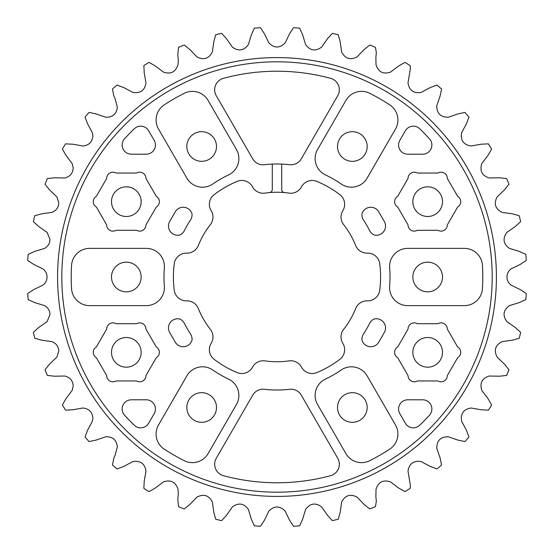 <?xml version="1.0" encoding="UTF-8"?>
<svg xmlns="http://www.w3.org/2000/svg" width="554" height="554" viewBox="0 0 554 554"><rect width="100%" height="100%" fill="white"/><g stroke="black" fill="none" stroke-linecap="round" stroke-linejoin="round"><path stroke-width="0.42" stroke-dasharray="2.77 2.08" d="M61.806 277A215.194 215.194 0 0 0 277 492.194A215.194 215.194 0 0 0 492.194 277A215.194 215.194 0 0 1 277 492.194A215.194 215.194 0 0 1 61.806 277A215.194 215.194 0 0 0 277 492.194A215.194 215.194 0 0 0 492.194 277A215.194 215.194 0 0 0 277 61.806A215.194 215.194 0 0 0 61.806 277A215.194 215.194 0 0 1 277 61.806A215.194 215.194 0 0 1 492.194 277A215.194 215.194 0 0 0 277 61.806A215.194 215.194 0 0 0 61.806 277A215.194 215.194 0 0 1 277 61.806A215.194 215.194 0 0 1 492.194 277A215.194 215.194 0 0 0 277 61.806A215.194 215.194 0 0 0 61.806 277M363.466 334.048A9.196 9.196 0 0 0 362.025 340.322A9.196 9.196 0 0 0 378.756 342.143L384.296 332.552A9.196 9.196 0 0 0 374.352 318.972A9.196 9.196 0 0 1 384.296 332.552L378.756 342.143L384.296 332.552A9.196 9.196 0 0 0 374.352 318.972A9.196 9.196 0 0 0 369.636 323.356A9.196 9.196 0 0 1 374.352 318.972A9.196 9.196 0 0 0 369.636 323.356A103.591 103.591 0 0 1 363.466 334.048A9.196 9.196 0 0 0 362.025 340.322A9.196 9.196 0 0 0 378.756 342.143A9.196 9.196 0 0 1 362.025 340.322A9.196 9.196 0 0 1 363.466 334.048A103.591 103.591 0 0 0 369.636 323.356A103.591 103.591 0 0 1 363.466 334.048M431.871 408.997A9.196 9.196 0 0 0 422.674 399.801L407.758 399.801A9.196 9.196 0 0 0 398.561 408.997A9.196 9.196 0 0 1 407.758 399.801A9.196 9.196 0 0 0 399.794 413.596A9.196 9.196 0 0 1 398.561 408.997A9.196 9.196 0 0 0 399.794 413.596L405.362 423.235A9.196 9.196 0 0 0 419.697 425.257A9.196 9.196 0 0 1 405.362 423.235L399.794 413.596L405.362 423.235A9.196 9.196 0 0 0 419.697 425.257A205.776 205.776 0 0 0 429.489 415.168A9.196 9.196 0 0 0 422.674 399.801L407.758 399.801L422.674 399.801A9.196 9.196 0 0 1 429.489 415.168A205.776 205.776 0 0 1 419.697 425.257A205.776 205.776 0 0 0 429.489 415.168A9.196 9.196 0 0 0 431.871 408.997M362.025 213.678A9.196 9.196 0 0 0 363.466 219.952A103.591 103.591 0 0 1 369.636 230.644A9.196 9.196 0 0 0 374.352 235.028A9.196 9.196 0 0 0 384.296 221.448A9.196 9.196 0 0 1 374.352 235.028A9.196 9.196 0 0 0 384.296 221.448L378.756 211.857A9.196 9.196 0 0 0 362.025 213.678A9.196 9.196 0 0 0 363.466 219.952A103.591 103.591 0 0 1 369.636 230.644A9.196 9.196 0 0 0 374.352 235.028A9.196 9.196 0 0 1 369.636 230.644A103.591 103.591 0 0 0 363.466 219.952A9.196 9.196 0 0 1 362.025 213.678A9.196 9.196 0 0 1 378.756 211.857A9.196 9.196 0 0 0 362.025 213.678M431.871 145.003A9.196 9.196 0 0 0 429.489 138.832A205.776 205.776 0 0 0 419.697 128.743A9.196 9.196 0 0 0 405.362 130.765L399.794 140.404A9.196 9.196 0 0 0 398.561 145.003A9.196 9.196 0 0 1 399.794 140.404A9.196 9.196 0 0 0 407.758 154.199A9.196 9.196 0 0 1 398.561 145.003A9.196 9.196 0 0 0 407.758 154.199L422.674 154.199A9.196 9.196 0 0 0 429.489 138.832A205.776 205.776 0 0 0 419.697 128.743A9.196 9.196 0 0 0 405.362 130.765L399.794 140.404L405.362 130.765A9.196 9.196 0 0 1 419.697 128.743A205.776 205.776 0 0 1 429.489 138.832A9.196 9.196 0 0 1 422.674 154.199L407.758 154.199L422.674 154.199A9.196 9.196 0 0 0 431.871 145.003M131.326 399.801A9.196 9.196 0 0 0 122.129 408.997A9.196 9.196 0 0 1 131.326 399.801L146.242 399.801A9.196 9.196 0 0 1 154.206 413.596A9.196 9.196 0 0 0 146.242 399.801A9.196 9.196 0 0 1 154.206 413.596L148.638 423.235A9.196 9.196 0 0 1 134.303 425.257A9.196 9.196 0 0 0 148.638 423.235A9.196 9.196 0 0 1 134.303 425.257A205.776 205.776 0 0 1 124.512 415.168A205.776 205.776 0 0 0 134.303 425.257A205.776 205.776 0 0 1 124.512 415.168A9.196 9.196 0 0 1 122.129 408.997A9.196 9.196 0 0 0 124.512 415.168A9.196 9.196 0 0 1 131.326 399.801L146.242 399.801L131.326 399.801M124.512 138.832A9.196 9.196 0 0 0 122.129 145.003A9.196 9.196 0 0 1 124.512 138.832A205.776 205.776 0 0 1 134.303 128.743A9.196 9.196 0 0 1 148.638 130.765L154.206 140.404A9.196 9.196 0 0 1 146.242 154.199A9.196 9.196 0 0 0 154.206 140.404A9.196 9.196 0 0 1 146.242 154.199L131.326 154.199A9.196 9.196 0 0 1 122.129 145.003A9.196 9.196 0 0 0 131.326 154.199A9.196 9.196 0 0 1 124.512 138.832A205.776 205.776 0 0 1 134.303 128.743A9.196 9.196 0 0 1 148.638 130.765L154.206 140.404L148.638 130.765A9.196 9.196 0 0 0 134.303 128.743A205.776 205.776 0 0 0 124.512 138.832M190.534 334.048A9.196 9.196 0 0 1 192.051 339.11A9.196 9.196 0 0 0 190.534 334.048A103.591 103.591 0 0 1 184.364 323.356A9.196 9.196 0 0 0 179.648 318.972A9.196 9.196 0 0 0 169.704 332.552L175.244 342.143L169.704 332.552A9.196 9.196 0 0 1 179.648 318.972A9.196 9.196 0 0 0 169.704 332.552L175.244 342.143A9.196 9.196 0 0 0 191.975 340.322A9.196 9.196 0 0 0 192.051 339.11A9.196 9.196 0 0 1 191.975 340.322A9.196 9.196 0 0 1 175.244 342.143A9.196 9.196 0 0 0 191.975 340.322A9.196 9.196 0 0 0 190.534 334.048A103.591 103.591 0 0 1 184.364 323.356A9.196 9.196 0 0 0 179.648 318.972A9.196 9.196 0 0 1 184.364 323.356A103.591 103.591 0 0 0 190.534 334.048M191.975 213.678A9.196 9.196 0 0 1 192.051 214.89A9.196 9.196 0 0 0 191.975 213.678A9.196 9.196 0 0 0 175.244 211.857L169.704 221.448A9.196 9.196 0 0 0 168.471 226.046A9.196 9.196 0 0 1 169.704 221.448A9.196 9.196 0 0 0 179.648 235.028A9.196 9.196 0 0 1 168.471 226.046A9.196 9.196 0 0 0 179.648 235.028A9.196 9.196 0 0 0 184.364 230.644A9.196 9.196 0 0 1 179.648 235.028A9.196 9.196 0 0 0 184.364 230.644A103.591 103.591 0 0 1 190.534 219.952A9.196 9.196 0 0 0 192.051 214.89A9.196 9.196 0 0 1 190.534 219.952A103.591 103.591 0 0 0 184.364 230.644A103.591 103.591 0 0 1 190.534 219.952A9.196 9.196 0 0 0 191.975 213.678A9.196 9.196 0 0 0 175.244 211.857L169.704 221.448L175.244 211.857A9.196 9.196 0 0 1 191.975 213.678M216.261 458.296A11.863 11.863 0 0 0 214.668 464.231A11.863 11.863 0 0 1 216.261 458.296L252.714 395.154A11.863 11.863 0 0 1 264.32 389.296A11.863 11.863 0 0 0 252.714 395.154L216.261 458.296A11.863 11.863 0 0 0 223.449 475.685A11.863 11.863 0 0 1 214.668 464.231A11.863 11.863 0 0 0 223.449 475.685A205.776 205.776 0 0 0 330.551 475.685A11.863 11.863 0 0 0 337.739 458.296L301.286 395.154A11.863 11.863 0 0 0 289.68 389.296A113.009 113.009 0 0 1 264.32 389.296A11.863 11.863 0 0 0 252.714 395.154L216.261 458.296M281.709 164.088A113.009 113.009 0 0 1 289.68 164.704A11.863 11.863 0 0 0 301.286 158.846L337.739 95.703L301.286 158.846A11.863 11.863 0 0 1 289.68 164.704A11.863 11.863 0 0 0 301.286 158.846L337.739 95.703A11.863 11.863 0 0 0 330.551 78.315A11.863 11.863 0 0 1 337.739 95.703A11.863 11.863 0 0 0 330.551 78.315A205.776 205.776 0 0 0 223.449 78.315A11.863 11.863 0 0 0 214.668 89.769A11.863 11.863 0 0 1 223.449 78.315A11.863 11.863 0 0 0 216.261 95.703L252.714 158.846A11.863 11.863 0 0 0 264.32 164.704A11.863 11.863 0 0 1 252.714 158.846A11.863 11.863 0 0 0 264.32 164.704A113.009 113.009 0 0 1 272.291 164.088L272.291 189.572A3.012 3.012 0 0 1 269.542 192.57A84.755 84.755 0 0 0 264.937 193.111A12.16 12.16 0 0 1 252.506 186.843A12.16 12.16 0 0 0 237.119 181.393A103.591 103.591 0 0 0 214.142 194.662A12.16 12.16 0 0 0 211.171 210.707A12.16 12.16 0 0 1 210.382 224.605A84.755 84.755 0 0 0 198.318 245.498A12.16 12.16 0 0 1 186.677 253.136A12.16 12.16 0 0 0 174.261 263.739A103.591 103.591 0 0 0 174.261 290.261A12.16 12.16 0 0 0 186.677 300.864A12.16 12.16 0 0 1 198.318 308.502A84.755 84.755 0 0 0 210.382 329.395A12.16 12.16 0 0 1 211.171 343.293A12.16 12.16 0 0 0 214.142 359.338A103.591 103.591 0 0 0 237.119 372.607A12.16 12.16 0 0 0 252.506 367.157A12.16 12.16 0 0 1 264.937 360.889A84.755 84.755 0 0 0 289.063 360.889A12.16 12.16 0 0 1 301.494 367.157A12.16 12.16 0 0 0 316.881 372.607A103.591 103.591 0 0 0 339.858 359.338A12.16 12.16 0 0 0 342.829 343.293A12.16 12.16 0 0 1 343.618 329.395A84.755 84.755 0 0 0 355.682 308.502A12.16 12.16 0 0 1 367.323 300.864A12.16 12.16 0 0 0 379.739 290.261A103.591 103.591 0 0 0 379.739 263.739A12.16 12.16 0 0 0 367.323 253.136A12.16 12.16 0 0 1 355.682 245.498A84.755 84.755 0 0 0 343.618 224.605A12.16 12.16 0 0 1 342.829 210.707A12.16 12.16 0 0 0 339.858 194.662A103.591 103.591 0 0 0 316.881 181.393A12.16 12.16 0 0 0 301.494 186.843A12.16 12.16 0 0 1 289.063 193.111A84.755 84.755 0 0 0 284.458 192.57A3.012 3.012 0 0 1 281.709 189.572A3.012 3.012 0 0 0 284.458 192.57A84.755 84.755 0 0 0 269.542 192.57A3.012 3.012 0 0 0 272.291 189.572L272.291 164.088A113.009 113.009 0 0 1 281.709 164.088L281.709 189.572A3.012 3.012 0 0 0 284.458 192.57M397.73 346.942A6.226 6.226 0 0 0 397.73 357.732L408.035 375.57A6.226 6.226 0 0 0 417.377 380.965L437.979 380.965A6.226 6.226 0 0 0 447.32 375.57L457.618 357.732A6.226 6.226 0 0 0 457.618 346.942L447.32 329.104A6.226 6.226 0 0 0 437.979 323.709L417.377 323.709A6.226 6.226 0 0 0 408.035 329.104L397.73 346.942A6.226 6.226 0 0 0 397.73 357.732L408.035 375.57A6.226 6.226 0 0 0 417.377 380.965L437.979 380.965A6.226 6.226 0 0 0 447.32 375.57L457.618 357.732A6.226 6.226 0 0 0 457.618 346.942L447.32 329.104A6.226 6.226 0 0 0 437.979 323.709L417.377 323.709A6.226 6.226 0 0 0 408.035 329.104L397.73 346.942A6.226 6.226 0 0 0 397.73 357.732L408.035 375.57A6.226 6.226 0 0 0 417.377 380.965L437.979 380.965A6.226 6.226 0 0 0 447.32 375.57L457.618 357.732A6.226 6.226 0 0 0 457.618 346.942L447.32 329.104A6.226 6.226 0 0 0 437.979 323.709L417.377 323.709A6.226 6.226 0 0 0 408.035 329.104L397.73 346.942M96.382 196.268A6.226 6.226 0 0 0 96.382 207.058L106.68 224.896A6.226 6.226 0 0 0 116.021 230.291L136.623 230.291A6.226 6.226 0 0 0 145.965 224.896L156.27 207.058A6.226 6.226 0 0 0 156.27 196.268L145.965 178.43A6.226 6.226 0 0 0 136.623 173.035L116.021 173.035A6.226 6.226 0 0 0 106.68 178.43L96.382 196.268A6.226 6.226 0 0 0 96.382 207.058L106.68 224.896A6.226 6.226 0 0 0 116.021 230.291L136.623 230.291A6.226 6.226 0 0 0 145.965 224.896L156.27 207.058A6.226 6.226 0 0 0 156.27 196.268L145.965 178.43A6.226 6.226 0 0 0 136.623 173.035L116.021 173.035A6.226 6.226 0 0 0 106.68 178.43L96.382 196.268A6.226 6.226 0 0 0 96.382 207.058L106.68 224.896A6.226 6.226 0 0 0 116.021 230.291L136.623 230.291A6.226 6.226 0 0 0 145.965 224.896L156.27 207.058A6.226 6.226 0 0 0 156.27 196.268L145.965 178.43A6.226 6.226 0 0 0 136.623 173.035L116.021 173.035A6.226 6.226 0 0 0 106.68 178.43L96.382 196.268M96.382 346.942A6.226 6.226 0 0 0 96.382 357.732L106.68 375.57A6.226 6.226 0 0 0 116.021 380.965L136.623 380.965A6.226 6.226 0 0 0 145.965 375.57L156.27 357.732A6.226 6.226 0 0 0 156.27 346.942L145.965 329.104A6.226 6.226 0 0 0 136.623 323.709L116.021 323.709A6.226 6.226 0 0 0 106.68 329.104L96.382 346.942A6.226 6.226 0 0 0 96.382 357.732L106.68 375.57A6.226 6.226 0 0 0 116.021 380.965L136.623 380.965A6.226 6.226 0 0 0 145.965 375.57L156.27 357.732A6.226 6.226 0 0 0 156.27 346.942L145.965 329.104A6.226 6.226 0 0 0 136.623 323.709L116.021 323.709A6.226 6.226 0 0 0 106.68 329.104L96.382 346.942A6.226 6.226 0 0 0 96.382 357.732L106.68 375.57A6.226 6.226 0 0 0 116.021 380.965L136.623 380.965A6.226 6.226 0 0 0 145.965 375.57L156.27 357.732A6.226 6.226 0 0 0 156.27 346.942L145.965 329.104A6.226 6.226 0 0 0 136.623 323.709L116.021 323.709A6.226 6.226 0 0 0 106.68 329.104L96.382 346.942M397.73 196.268A6.226 6.226 0 0 0 397.73 207.058L408.035 224.896A6.226 6.226 0 0 0 417.377 230.291L437.979 230.291A6.226 6.226 0 0 0 447.32 224.896L457.618 207.058A6.226 6.226 0 0 0 457.618 196.268L447.32 178.43A6.226 6.226 0 0 0 437.979 173.035L417.377 173.035A6.226 6.226 0 0 0 408.035 178.43L397.73 196.268A6.226 6.226 0 0 0 397.73 207.058L408.035 224.896A6.226 6.226 0 0 0 417.377 230.291L437.979 230.291A6.226 6.226 0 0 0 447.32 224.896L457.618 207.058A6.226 6.226 0 0 0 457.618 196.268L447.32 178.43A6.226 6.226 0 0 0 437.979 173.035L417.377 173.035A6.226 6.226 0 0 0 408.035 178.43L397.73 196.268A6.226 6.226 0 0 0 397.73 207.058L408.035 224.896A6.226 6.226 0 0 0 417.377 230.291L437.979 230.291A6.226 6.226 0 0 0 447.32 224.896L457.618 207.058A6.226 6.226 0 0 0 457.618 196.268L447.32 178.43A6.226 6.226 0 0 0 437.979 173.035L417.377 173.035A6.226 6.226 0 0 0 408.035 178.43L397.73 196.268M325.454 379.088A18.095 18.095 0 0 0 315.122 395.438A18.095 18.095 0 0 1 325.454 379.088A113.009 113.009 0 0 0 341.188 370.01A18.095 18.095 0 0 1 367.129 375.854L395.487 424.966A18.095 18.095 0 0 1 389.732 449.149A18.095 18.095 0 0 0 395.487 424.966A18.095 18.095 0 0 1 389.732 449.149A205.776 205.776 0 0 1 369.726 460.699A205.776 205.776 0 0 0 389.732 449.149A205.776 205.776 0 0 1 369.726 460.699A18.095 18.095 0 0 1 345.904 453.594A18.095 18.095 0 0 0 369.726 460.699A18.095 18.095 0 0 1 345.904 453.594L317.546 404.482A18.095 18.095 0 0 1 315.122 395.438A18.095 18.095 0 0 0 317.546 404.482A18.095 18.095 0 0 1 325.454 379.088A113.009 113.009 0 0 0 341.188 370.01A18.095 18.095 0 0 1 367.129 375.854L395.487 424.966L367.129 375.854A18.095 18.095 0 0 0 341.188 370.01A113.009 113.009 0 0 1 325.454 379.088M158.513 424.966A18.095 18.095 0 0 0 156.09 434.017A18.095 18.095 0 0 1 158.513 424.966A18.095 18.095 0 0 0 164.268 449.149A205.776 205.776 0 0 0 184.274 460.699A18.095 18.095 0 0 0 208.096 453.594A18.095 18.095 0 0 1 184.274 460.699A18.095 18.095 0 0 0 208.096 453.594L236.454 404.482A18.095 18.095 0 0 0 228.546 379.088A18.095 18.095 0 0 1 236.454 404.482L208.096 453.594L236.454 404.482A18.095 18.095 0 0 0 228.546 379.088A113.009 113.009 0 0 1 212.812 370.01A18.095 18.095 0 0 0 186.871 375.854L158.513 424.966M164.268 104.851A18.095 18.095 0 0 0 156.09 119.983A18.095 18.095 0 0 1 164.268 104.851A18.095 18.095 0 0 0 158.513 129.034A18.095 18.095 0 0 1 156.09 119.983A18.095 18.095 0 0 0 158.513 129.034L186.871 178.146A18.095 18.095 0 0 0 212.812 183.99A18.095 18.095 0 0 1 186.871 178.146L158.513 129.034L186.871 178.146A18.095 18.095 0 0 0 212.812 183.99A113.009 113.009 0 0 1 228.546 174.912A18.095 18.095 0 0 0 236.454 149.518L208.096 100.406A18.095 18.095 0 0 0 184.274 93.301A205.776 205.776 0 0 0 164.268 104.851A205.776 205.776 0 0 1 184.274 93.301A205.776 205.776 0 0 0 164.268 104.851M317.546 149.518A18.095 18.095 0 0 0 315.122 158.562A18.095 18.095 0 0 1 317.546 149.518L345.904 100.406A18.095 18.095 0 0 1 369.726 93.301A18.095 18.095 0 0 0 345.904 100.406L317.546 149.518A18.095 18.095 0 0 0 325.454 174.912A18.095 18.095 0 0 1 315.122 158.562A18.095 18.095 0 0 0 325.454 174.912A113.009 113.009 0 0 1 341.188 183.99A18.095 18.095 0 0 0 367.129 178.146L395.487 129.034A18.095 18.095 0 0 0 389.732 104.851A205.776 205.776 0 0 0 369.726 93.301A18.095 18.095 0 0 0 345.904 100.406L317.546 149.518M407.675 248.372A18.095 18.095 0 0 0 389.58 266.467A18.095 18.095 0 0 1 407.675 248.372L464.391 248.372A18.095 18.095 0 0 1 482.451 265.449A18.095 18.095 0 0 0 464.391 248.372L407.675 248.372A18.095 18.095 0 0 0 389.642 267.921A18.095 18.095 0 0 1 389.58 266.467A18.095 18.095 0 0 0 389.642 267.921A113.009 113.009 0 0 1 389.642 286.079A18.095 18.095 0 0 0 389.58 287.533A18.095 18.095 0 0 1 389.642 286.079A113.009 113.009 0 0 0 389.642 267.921A113.009 113.009 0 0 1 389.642 286.079A18.095 18.095 0 0 0 407.675 305.628L464.391 305.628A18.095 18.095 0 0 0 482.451 288.551A205.776 205.776 0 0 0 482.451 265.449A18.095 18.095 0 0 0 464.391 248.372L407.675 248.372M163.991 277A113.009 113.009 0 0 0 164.358 286.079A18.095 18.095 0 0 1 146.325 305.628L89.61 305.628A18.095 18.095 0 0 1 71.549 288.551A18.095 18.095 0 0 0 89.61 305.628L146.325 305.628A18.095 18.095 0 0 0 164.358 286.079A113.009 113.009 0 0 1 164.358 267.921A18.095 18.095 0 0 0 146.325 248.372L89.61 248.372A18.095 18.095 0 0 0 71.549 265.449A205.776 205.776 0 0 0 71.549 288.551A18.095 18.095 0 0 0 89.61 305.628L146.325 305.628A18.095 18.095 0 0 0 164.358 286.079A113.009 113.009 0 0 1 164.358 267.921A18.095 18.095 0 0 0 146.325 248.372L89.61 248.372A18.095 18.095 0 0 0 71.549 265.449A205.776 205.776 0 0 0 71.549 288.551A205.776 205.776 0 0 1 71.549 265.449A18.095 18.095 0 0 1 89.61 248.372L146.325 248.372A18.095 18.095 0 0 1 164.358 267.921A113.009 113.009 0 0 0 163.991 277M339.332 464.231A11.863 11.863 0 0 0 337.739 458.296L301.286 395.154A11.863 11.863 0 0 0 289.68 389.296A113.009 113.009 0 0 1 264.32 389.296A113.009 113.009 0 0 0 289.68 389.296A11.863 11.863 0 0 1 301.286 395.154L337.739 458.296A11.863 11.863 0 0 1 330.551 475.685A205.776 205.776 0 0 1 223.449 475.685A205.776 205.776 0 0 0 330.551 475.685A11.863 11.863 0 0 0 339.332 464.231M238.878 158.562A18.095 18.095 0 0 0 236.454 149.518L208.096 100.406A18.095 18.095 0 0 0 184.274 93.301A18.095 18.095 0 0 1 208.096 100.406L236.454 149.518A18.095 18.095 0 0 1 228.546 174.912A113.009 113.009 0 0 0 212.812 183.99A113.009 113.009 0 0 1 228.546 174.912A18.095 18.095 0 0 0 238.878 158.562M397.911 119.983A18.095 18.095 0 0 0 389.732 104.851A205.776 205.776 0 0 0 369.726 93.301A205.776 205.776 0 0 1 389.732 104.851A18.095 18.095 0 0 1 395.487 129.034A18.095 18.095 0 0 0 397.911 119.983M482.776 277A205.776 205.776 0 0 0 482.451 265.449A205.776 205.776 0 0 1 482.451 288.551A205.776 205.776 0 0 0 482.776 277M145.993 471.343L145.993 471.122C144.781 463.573 140.404 460.395 132.863 461.579L123.84 466.392L117.074 468.954A249.847 249.847 0 0 1 112.427 464.986L113.902 457.902L115.087 455.36L117.351 446.746C116.506 439.904 112.642 436.58 105.766 436.76L96.098 440.098L89.014 441.573A249.847 249.847 0 0 1 85.046 436.926L87.608 430.16L92.421 421.137L92.885 418.104C92.296 412.01 88.959 408.644 82.878 408.007L72.816 409.794L65.58 410.14A249.847 249.847 0 0 1 62.387 404.932L65.981 398.645L72.145 390.487L73.204 385.986C72.809 380.612 69.998 377.295 64.776 376.027L54.555 376.214L47.353 375.432A249.847 249.847 0 0 1 45.019 369.781L49.548 364.137L56.91 357.046L58.786 351.181C58.53 346.506 56.238 343.314 51.896 341.61L41.772 340.198L34.784 338.293A249.847 249.847 0 0 1 33.358 332.352L38.718 327.483L47.104 321.632L49.998 314.554C49.839 310.545 48.025 307.56 44.562 305.6L34.784 302.623L28.178 299.652A249.847 249.847 0 0 1 27.7 293.558L33.759 289.583L42.949 285.116C45.594 283.052 46.958 280.352 47.042 277C46.951 273.634 45.587 270.927 42.949 268.884L33.759 264.417L27.7 260.442A249.847 249.847 0 0 1 28.178 254.348L34.784 251.377L44.562 248.4C48.032 246.433 49.846 243.448 49.998 239.446L47.104 232.368L38.718 226.517L33.358 221.648A249.847 249.847 0 0 1 34.784 215.707L41.772 213.802L51.896 212.39C56.238 210.686 58.537 207.494 58.786 202.819L56.91 196.954L49.548 189.863L45.019 184.219A249.847 249.847 0 0 1 47.353 178.568L54.555 177.786L64.776 177.972C70.005 176.705 72.809 173.381 73.204 168.014L72.145 163.513L65.981 155.355L62.387 149.068A249.847 249.847 0 0 1 65.58 143.86L72.816 144.206L82.878 145.993C88.959 145.356 92.296 141.99 92.885 135.896L92.421 132.863L87.608 123.84L85.046 117.074A249.847 249.847 0 0 1 89.014 112.427L96.098 113.902L105.766 117.24C112.649 117.413 116.513 114.089 117.351 107.254L115.087 98.64L113.902 96.098L112.427 89.014A249.847 249.847 0 0 1 117.074 85.046L123.84 87.608L132.863 92.421C140.418 93.598 144.795 90.42 145.993 82.878L144.206 72.816L143.86 65.58A249.847 249.847 0 0 1 149.068 62.387L155.355 65.981L163.513 72.145C170.791 74.492 175.611 72.034 177.972 64.776L178.326 60.525L177.786 54.555L178.568 47.353A249.847 249.847 0 0 1 184.219 45.019L189.863 49.548L196.954 56.91C203.775 60.365 208.92 58.696 212.39 51.896L213.802 41.772L215.707 34.784A249.847 249.847 0 0 1 221.648 33.358L226.517 38.718L232.368 47.104C238.566 51.577 243.912 50.733 248.4 44.562L251.377 34.784L254.348 28.178A249.847 249.847 0 0 1 260.442 27.7L264.417 33.759L268.884 42.949C274.285 48.343 279.701 48.343 285.116 42.949L289.583 33.759L293.558 27.7A249.847 249.847 0 0 1 299.652 28.178L302.623 34.784L305.6 44.562C310.108 50.733 315.448 51.584 321.632 47.104L327.483 38.718L332.352 33.358A249.847 249.847 0 0 1 338.293 34.784L340.198 41.772L341.61 51.896C345.094 58.703 350.239 60.372 357.046 56.91L364.137 49.548L369.781 45.019A249.847 249.847 0 0 1 375.432 47.353L376.339 52.616L375.868 57.339L376.027 64.776C378.403 72.041 383.223 74.499 390.487 72.145L398.645 65.981L404.932 62.387A249.847 249.847 0 0 1 410.14 65.58L410.41 68.461L408.007 82.878C409.219 90.427 413.596 93.605 421.137 92.421L430.16 87.608L436.926 85.046A249.847 249.847 0 0 1 441.573 89.014L440.098 96.098L436.76 105.766C436.781 113.404 440.603 117.233 448.234 117.24L457.902 113.902L464.986 112.427A249.847 249.847 0 0 1 468.954 117.074L466.392 123.84L461.579 132.863C460.402 140.418 463.58 144.795 471.122 145.993L481.184 144.206L488.42 143.86A249.847 249.847 0 0 1 491.613 149.068L488.019 155.355L481.855 163.513C479.508 170.791 481.966 175.611 489.224 177.972L499.445 177.786L506.647 178.568A249.847 249.847 0 0 1 508.981 184.219L504.452 189.863L497.09 196.954C493.635 203.775 495.304 208.92 502.104 212.39L512.228 213.802L519.216 215.707A249.847 249.847 0 0 1 520.642 221.648L515.282 226.517L506.896 232.368C502.423 238.566 503.267 243.912 509.438 248.4L519.216 251.377L525.822 254.348A249.847 249.847 0 0 1 526.3 260.442L520.241 264.417L511.051 268.884C508.406 270.948 507.042 273.648 506.958 277C507.049 280.366 508.413 283.073 511.051 285.116L520.241 289.583L526.3 293.558A249.847 249.847 0 0 1 525.822 299.652L519.216 302.623L509.438 305.6C503.267 310.108 502.416 315.448 506.896 321.632L515.282 327.483L520.642 332.352A249.847 249.847 0 0 1 519.216 338.293L512.228 340.198L502.104 341.61C495.297 345.094 493.628 350.239 497.09 357.046L504.452 364.137L508.981 369.781A249.847 249.847 0 0 1 506.647 375.432L499.445 376.214L489.224 376.027C481.959 378.403 479.501 383.223 481.855 390.487L488.019 398.645L491.613 404.932A249.847 249.847 0 0 1 488.42 410.14L481.184 409.794L471.122 408.007C463.573 409.219 460.395 413.596 461.579 421.137L466.392 430.16L468.954 436.926A249.847 249.847 0 0 1 464.986 441.573L457.902 440.098L448.234 436.76C440.596 436.781 436.767 440.603 436.76 448.234L440.098 457.902L441.573 464.986A249.847 249.847 0 0 1 436.926 468.954L430.16 466.392L421.137 461.579C413.582 460.402 409.205 463.58 408.007 471.122L410.41 485.539L410.14 488.42A249.847 249.847 0 0 1 404.932 491.613L398.645 488.019L390.487 481.855C383.209 479.508 378.389 481.966 376.027 489.224L375.868 496.661L376.339 501.384L375.432 506.647A249.847 249.847 0 0 1 369.781 508.981L364.137 504.452L357.046 497.09C350.225 493.635 345.08 495.304 341.61 502.104L340.198 512.228L338.293 519.216A249.847 249.847 0 0 1 332.352 520.642L327.483 515.282L321.632 506.896C315.434 502.423 310.088 503.267 305.6 509.438L302.623 519.216L299.652 525.822A249.847 249.847 0 0 1 293.558 526.3L289.583 520.241L285.116 511.051C279.701 505.657 274.285 505.657 268.884 511.051L264.417 520.241L260.442 526.3A249.847 249.847 0 0 1 254.348 525.822L251.377 519.216L248.4 509.438C243.892 503.267 238.552 502.416 232.368 506.896L226.517 515.282L221.648 520.642A249.847 249.847 0 0 1 215.707 519.216L213.802 512.228L212.39 502.104C208.906 495.297 203.761 493.628 196.954 497.09L189.863 504.452L184.219 508.981A249.847 249.847 0 0 1 178.568 506.647L177.786 499.445L178.326 493.476L177.972 489.224C175.597 481.959 170.777 479.501 163.513 481.855L155.355 488.019L149.068 491.613A249.847 249.847 0 0 1 143.86 488.42L144.206 481.184L145.993 471.343M442.507 277A14.833 14.833 0 0 1 427.674 291.833A14.833 14.833 0 0 1 412.848 277A14.833 14.833 0 0 1 427.674 262.167A14.833 14.833 0 0 1 442.507 277M359.754 420.334A14.833 14.833 0 0 1 339.491 414.904A14.833 14.833 0 0 1 344.92 394.649A14.833 14.833 0 0 1 365.183 400.071A14.833 14.833 0 0 1 359.754 420.334M194.246 420.334A14.833 14.833 0 0 1 188.817 400.071A14.833 14.833 0 0 1 209.08 394.649A14.833 14.833 0 0 1 214.509 414.904A14.833 14.833 0 0 1 194.246 420.334M111.493 277A14.833 14.833 0 0 1 126.326 262.167A14.833 14.833 0 0 1 141.152 277A14.833 14.833 0 0 1 126.326 291.833A14.833 14.833 0 0 1 111.493 277M194.246 133.666A14.833 14.833 0 0 1 214.509 139.096A14.833 14.833 0 0 1 209.08 159.351A14.833 14.833 0 0 1 188.817 153.929A14.833 14.833 0 0 1 194.246 133.666M359.754 133.666A14.833 14.833 0 0 1 365.183 153.929A14.833 14.833 0 0 1 344.92 159.351A14.833 14.833 0 0 1 339.491 139.096A14.833 14.833 0 0 1 359.754 133.666M412.848 201.663A14.833 14.833 0 0 0 427.674 216.489A14.833 14.833 0 0 0 442.507 201.663A14.833 14.833 0 0 0 427.674 186.83A14.833 14.833 0 0 0 412.848 201.663M111.493 352.337A14.833 14.833 0 0 0 126.326 367.17A14.833 14.833 0 0 0 141.152 352.337A14.833 14.833 0 0 0 126.326 337.511A14.833 14.833 0 0 0 111.493 352.337M111.493 201.663A14.833 14.833 0 0 0 126.326 216.489A14.833 14.833 0 0 0 141.152 201.663A14.833 14.833 0 0 0 126.326 186.83A14.833 14.833 0 0 0 111.493 201.663M412.848 352.337A14.833 14.833 0 0 0 427.674 367.17A14.833 14.833 0 0 0 442.507 352.337A14.833 14.833 0 0 0 427.674 337.511A14.833 14.833 0 0 0 412.848 352.337M214.668 89.769A11.863 11.863 0 0 0 216.261 95.703L252.714 158.846L216.261 95.703A11.863 11.863 0 0 1 214.668 89.769M389.58 287.533A18.095 18.095 0 0 0 407.675 305.628L464.391 305.628A18.095 18.095 0 0 0 482.451 288.551A18.095 18.095 0 0 1 464.391 305.628L407.675 305.628A18.095 18.095 0 0 1 389.58 287.533M156.09 434.017A18.095 18.095 0 0 0 164.268 449.149A205.776 205.776 0 0 0 184.274 460.699A205.776 205.776 0 0 1 164.268 449.149A18.095 18.095 0 0 1 156.09 434.017M289.68 164.704A113.009 113.009 0 0 0 264.32 164.704A113.009 113.009 0 0 1 289.68 164.704M367.129 178.146L395.487 129.034L367.129 178.146A18.095 18.095 0 0 1 341.188 183.99A113.009 113.009 0 0 0 325.454 174.912A113.009 113.009 0 0 1 341.188 183.99A18.095 18.095 0 0 0 367.129 178.146M212.812 370.01A113.009 113.009 0 0 0 228.546 379.088A113.009 113.009 0 0 1 212.812 370.01A18.095 18.095 0 0 0 186.871 375.854A18.095 18.095 0 0 1 212.812 370.01M330.551 78.315A205.776 205.776 0 0 0 223.449 78.315A205.776 205.776 0 0 1 330.551 78.315M269.542 192.57A3.012 3.012 0 0 0 272.291 189.572L272.291 164.088M57.588 277A219.412 219.412 0 0 0 277 496.412A219.412 219.412 0 0 0 496.412 277A219.412 219.412 0 0 0 277 57.588A219.412 219.412 0 0 0 57.588 277"/><path stroke-width="0.83" d="M361.949 339.11A9.196 9.196 0 0 1 363.466 334.048A103.591 103.591 0 0 0 369.636 323.356A9.196 9.196 0 0 1 374.352 318.972A9.196 9.196 0 0 1 384.296 332.552L378.756 342.143A9.196 9.196 0 0 1 362.025 340.322A9.196 9.196 0 0 1 361.949 339.11M422.674 399.801A9.196 9.196 0 0 1 429.489 415.168A205.776 205.776 0 0 1 419.697 425.257A9.196 9.196 0 0 1 405.362 423.235L399.794 413.596A9.196 9.196 0 0 1 407.758 399.801L422.674 399.801M361.949 214.89A9.196 9.196 0 0 1 362.025 213.678A9.196 9.196 0 0 1 378.756 211.857L384.296 221.448A9.196 9.196 0 0 1 374.352 235.028A9.196 9.196 0 0 1 369.636 230.644A103.591 103.591 0 0 0 363.466 219.952A9.196 9.196 0 0 1 361.949 214.89M429.489 138.832A9.196 9.196 0 0 1 422.674 154.199L407.758 154.199A9.196 9.196 0 0 1 399.794 140.404L405.362 130.765A9.196 9.196 0 0 1 419.697 128.743A205.776 205.776 0 0 1 429.489 138.832M146.242 399.801A9.196 9.196 0 0 1 154.206 413.596L148.638 423.235A9.196 9.196 0 0 1 134.303 425.257A205.776 205.776 0 0 1 124.512 415.168A9.196 9.196 0 0 1 131.326 399.801L146.242 399.801M154.206 140.404A9.196 9.196 0 0 1 146.242 154.199L131.326 154.199A9.196 9.196 0 0 1 124.512 138.832A205.776 205.776 0 0 1 134.303 128.743A9.196 9.196 0 0 1 148.638 130.765L154.206 140.404M337.739 458.296A11.863 11.863 0 0 1 330.551 475.685A205.776 205.776 0 0 1 223.449 475.685A11.863 11.863 0 0 1 216.261 458.296L252.714 395.154A11.863 11.863 0 0 1 264.32 389.296A113.009 113.009 0 0 0 289.68 389.296A11.863 11.863 0 0 1 301.286 395.154L337.739 458.296M330.551 78.315A11.863 11.863 0 0 1 337.739 95.703L301.286 158.846A11.863 11.863 0 0 1 289.68 164.704A113.009 113.009 0 0 0 281.709 164.088L281.709 189.572A3.012 3.012 0 0 0 284.458 192.57A84.755 84.755 0 0 1 289.063 193.111A12.16 12.16 0 0 0 301.494 186.843A12.16 12.16 0 0 1 316.881 181.393A103.591 103.591 0 0 1 339.858 194.662A12.16 12.16 0 0 1 342.829 210.707A12.16 12.16 0 0 0 343.618 224.605A84.755 84.755 0 0 1 355.682 245.498A12.16 12.16 0 0 0 367.323 253.136A12.16 12.16 0 0 1 379.739 263.739A103.591 103.591 0 0 1 379.739 290.261A12.16 12.16 0 0 1 367.323 300.864A12.16 12.16 0 0 0 355.682 308.502A84.755 84.755 0 0 1 343.618 329.395A12.16 12.16 0 0 0 342.829 343.293A12.16 12.16 0 0 1 339.858 359.338A103.591 103.591 0 0 1 316.881 372.607A12.16 12.16 0 0 1 301.494 367.157A12.16 12.16 0 0 0 289.063 360.889A84.755 84.755 0 0 1 264.937 360.889A12.16 12.16 0 0 0 252.506 367.157A12.16 12.16 0 0 1 237.119 372.607A103.591 103.591 0 0 1 214.142 359.338A12.16 12.16 0 0 1 211.171 343.293A12.16 12.16 0 0 0 210.382 329.395A84.755 84.755 0 0 1 198.318 308.502A12.16 12.16 0 0 0 186.677 300.864A12.16 12.16 0 0 1 174.261 290.261A103.591 103.591 0 0 1 174.261 263.739A12.16 12.16 0 0 1 186.677 253.136A12.16 12.16 0 0 0 198.318 245.498A84.755 84.755 0 0 1 210.382 224.605A12.16 12.16 0 0 0 211.171 210.707A12.16 12.16 0 0 1 214.142 194.662A103.591 103.591 0 0 1 237.119 181.393A12.16 12.16 0 0 1 252.506 186.843A12.16 12.16 0 0 0 264.937 193.111A84.755 84.755 0 0 1 269.542 192.57A3.012 3.012 0 0 0 272.291 189.572L272.291 164.088A113.009 113.009 0 0 0 264.32 164.704A11.863 11.863 0 0 1 252.714 158.846L216.261 95.703A11.863 11.863 0 0 1 223.449 78.315A205.776 205.776 0 0 1 330.551 78.315M159.379 201.663A6.226 6.226 0 0 0 156.27 196.268L145.965 178.43A6.226 6.226 0 0 0 136.623 173.035L116.021 173.035A6.226 6.226 0 0 0 106.68 178.43L96.382 196.268A6.226 6.226 0 0 0 96.382 207.058L106.68 224.896A6.226 6.226 0 0 0 116.021 230.291L136.623 230.291A6.226 6.226 0 0 0 145.965 224.896L156.27 207.058A6.226 6.226 0 0 0 159.379 201.663M460.734 352.337A6.226 6.226 0 0 0 457.618 346.942L447.32 329.104A6.226 6.226 0 0 0 437.979 323.709L417.377 323.709A6.226 6.226 0 0 0 408.035 329.104L397.73 346.942A6.226 6.226 0 0 0 397.73 357.732L408.035 375.57A6.226 6.226 0 0 0 417.377 380.965L437.979 380.965A6.226 6.226 0 0 0 447.32 375.57L457.618 357.732A6.226 6.226 0 0 0 460.734 352.337M159.379 352.337A6.226 6.226 0 0 0 156.27 346.942L145.965 329.104A6.226 6.226 0 0 0 136.623 323.709L116.021 323.709A6.226 6.226 0 0 0 106.68 329.104L96.382 346.942A6.226 6.226 0 0 0 96.382 357.732L106.68 375.57A6.226 6.226 0 0 0 116.021 380.965L136.623 380.965A6.226 6.226 0 0 0 145.965 375.57L156.27 357.732A6.226 6.226 0 0 0 159.379 352.337M460.734 201.663A6.226 6.226 0 0 0 457.618 196.268L447.32 178.43A6.226 6.226 0 0 0 437.979 173.035L417.377 173.035A6.226 6.226 0 0 0 408.035 178.43L397.73 196.268A6.226 6.226 0 0 0 397.73 207.058L408.035 224.896A6.226 6.226 0 0 0 417.377 230.291L437.979 230.291A6.226 6.226 0 0 0 447.32 224.896L457.618 207.058A6.226 6.226 0 0 0 460.734 201.663M395.487 424.966A18.095 18.095 0 0 1 389.732 449.149A205.776 205.776 0 0 1 369.726 460.699A18.095 18.095 0 0 1 345.904 453.594L317.546 404.482A18.095 18.095 0 0 1 325.454 379.088A113.009 113.009 0 0 0 341.188 370.01A18.095 18.095 0 0 1 367.129 375.854L395.487 424.966M228.546 379.088A18.095 18.095 0 0 1 236.454 404.482L208.096 453.594A18.095 18.095 0 0 1 184.274 460.699A205.776 205.776 0 0 1 164.268 449.149A18.095 18.095 0 0 1 158.513 424.966L186.871 375.854A18.095 18.095 0 0 1 212.812 370.01A113.009 113.009 0 0 0 228.546 379.088M164.358 286.079A18.095 18.095 0 0 1 146.325 305.628L89.61 305.628A18.095 18.095 0 0 1 71.549 288.551A205.776 205.776 0 0 1 71.549 265.449A18.095 18.095 0 0 1 89.61 248.372L146.325 248.372A18.095 18.095 0 0 1 164.358 267.921A113.009 113.009 0 0 0 164.358 286.079M236.454 149.518A18.095 18.095 0 0 1 228.546 174.912A113.009 113.009 0 0 0 212.812 183.99A18.095 18.095 0 0 1 186.871 178.146L158.513 129.034A18.095 18.095 0 0 1 164.268 104.851A205.776 205.776 0 0 1 184.274 93.301A18.095 18.095 0 0 1 208.096 100.406L236.454 149.518M389.732 104.851A18.095 18.095 0 0 1 395.487 129.034L367.129 178.146A18.095 18.095 0 0 1 341.188 183.99A113.009 113.009 0 0 0 325.454 174.912A18.095 18.095 0 0 1 317.546 149.518L345.904 100.406A18.095 18.095 0 0 1 369.726 93.301A205.776 205.776 0 0 1 389.732 104.851M482.776 277A205.776 205.776 0 0 0 482.451 265.449A18.095 18.095 0 0 0 464.391 248.372L407.675 248.372A18.095 18.095 0 0 0 389.642 267.921A113.009 113.009 0 0 1 389.642 286.079A18.095 18.095 0 0 0 407.675 305.628L464.391 305.628A18.095 18.095 0 0 0 482.451 288.551A205.776 205.776 0 0 0 482.776 277M492.194 277A215.194 215.194 0 0 0 277 61.806A215.194 215.194 0 0 0 61.806 277A215.194 215.194 0 0 0 277 492.194A215.194 215.194 0 0 0 492.194 277M145.993 471.122L144.206 481.184L143.86 488.42A249.847 249.847 0 0 0 149.068 491.613L155.355 488.019L163.513 481.855C170.791 479.508 175.611 481.966 177.972 489.224L178.326 493.476L177.786 499.445L178.568 506.647A249.847 249.847 0 0 0 184.219 508.981L189.863 504.452L196.954 497.09C203.775 493.635 208.92 495.304 212.39 502.104L213.802 512.228L215.707 519.216A249.847 249.847 0 0 0 221.648 520.642L226.517 515.282L232.368 506.896C238.566 502.423 243.912 503.267 248.4 509.438L251.377 519.216L254.348 525.822A249.847 249.847 0 0 0 260.442 526.3L264.417 520.241L268.884 511.051C274.299 505.657 279.715 505.657 285.116 511.051L289.583 520.241L293.558 526.3A249.847 249.847 0 0 0 299.652 525.822L302.623 519.216L305.6 509.438C310.108 503.267 315.448 502.416 321.632 506.896L327.483 515.282L332.352 520.642A249.847 249.847 0 0 0 338.293 519.216L340.198 512.228L341.61 502.104C345.094 495.297 350.239 493.628 357.046 497.09L364.137 504.452L369.781 508.981A249.847 249.847 0 0 0 375.432 506.647L376.339 501.384L375.868 496.661L376.027 489.224C378.403 481.959 383.223 479.501 390.487 481.855L398.645 488.019L404.932 491.613A249.847 249.847 0 0 0 410.14 488.42L410.41 485.539L408.007 471.122C409.219 463.573 413.596 460.395 421.137 461.579L430.16 466.392L436.926 468.954A249.847 249.847 0 0 0 441.573 464.986L440.098 457.902L436.76 448.234C436.781 440.596 440.603 436.767 448.234 436.76L457.902 440.098L464.986 441.573A249.847 249.847 0 0 0 468.954 436.926L466.392 430.16L461.579 421.137C460.402 413.582 463.58 409.205 471.122 408.007L481.184 409.794L488.42 410.14A249.847 249.847 0 0 0 491.613 404.932L488.019 398.645L481.855 390.487C479.508 383.209 481.966 378.389 489.224 376.027L499.445 376.214L506.647 375.432A249.847 249.847 0 0 0 508.981 369.781L504.452 364.137L497.09 357.046C493.635 350.225 495.304 345.08 502.104 341.61L512.228 340.198L519.216 338.293A249.847 249.847 0 0 0 520.642 332.352L515.282 327.483L506.896 321.632C502.423 315.434 503.267 310.088 509.438 305.6L519.216 302.623L525.822 299.652A249.847 249.847 0 0 0 526.3 293.558L520.241 289.583L511.051 285.116C508.406 283.052 507.042 280.352 506.958 277C507.049 273.634 508.413 270.927 511.051 268.884L520.241 264.417L526.3 260.442A249.847 249.847 0 0 0 525.822 254.348L519.216 251.377L509.438 248.4C503.267 243.892 502.416 238.552 506.896 232.368L515.282 226.517L520.642 221.648A249.847 249.847 0 0 0 519.216 215.707L512.228 213.802L502.104 212.39C495.297 208.906 493.628 203.761 497.09 196.954L504.452 189.863L508.981 184.219A249.847 249.847 0 0 0 506.647 178.568L499.445 177.786L489.224 177.972C481.959 175.597 479.501 170.777 481.855 163.513L488.019 155.355L491.613 149.068A249.847 249.847 0 0 0 488.42 143.86L481.184 144.206L471.122 145.993C463.573 144.781 460.395 140.404 461.579 132.863L466.392 123.84L468.954 117.074A249.847 249.847 0 0 0 464.986 112.427L457.902 113.902L448.234 117.24C440.596 117.219 436.767 113.397 436.76 105.766L440.098 96.098L441.573 89.014A249.847 249.847 0 0 0 436.926 85.046L430.16 87.608L421.137 92.421C413.582 93.598 409.205 90.42 408.007 82.878L410.41 68.461L410.14 65.58A249.847 249.847 0 0 0 404.932 62.387L398.645 65.981L390.487 72.145C383.209 74.492 378.389 72.034 376.027 64.776L375.868 57.339L376.339 52.616L375.432 47.353A249.847 249.847 0 0 0 369.781 45.019L364.137 49.548L357.046 56.91C350.225 60.365 345.08 58.696 341.61 51.896L340.198 41.772L338.293 34.784A249.847 249.847 0 0 0 332.352 33.358L327.483 38.718L321.632 47.104C315.434 51.577 310.088 50.733 305.6 44.562L302.623 34.784L299.652 28.178A249.847 249.847 0 0 0 293.558 27.7L289.583 33.759L285.116 42.949C279.715 48.343 274.299 48.343 268.884 42.949L264.417 33.759L260.442 27.7A249.847 249.847 0 0 0 254.348 28.178L251.377 34.784L248.4 44.562C243.892 50.733 238.552 51.584 232.368 47.104L226.517 38.718L221.648 33.358A249.847 249.847 0 0 0 215.707 34.784L213.802 41.772L212.39 51.896C208.906 58.703 203.761 60.372 196.954 56.91L189.863 49.548L184.219 45.019A249.847 249.847 0 0 0 178.568 47.353L177.786 54.555L178.326 60.525L177.972 64.776C175.597 72.041 170.777 74.499 163.513 72.145L155.355 65.981L149.068 62.387A249.847 249.847 0 0 0 143.86 65.58L144.206 72.816L145.993 82.878C144.781 90.427 140.404 93.605 132.863 92.421L123.84 87.608L117.074 85.046A249.847 249.847 0 0 0 112.427 89.014L113.902 96.098L115.087 98.64L117.351 107.254C116.506 114.096 112.642 117.42 105.766 117.24L96.098 113.902L89.014 112.427A249.847 249.847 0 0 0 85.046 117.074L87.608 123.84L92.421 132.863L92.885 135.896C92.296 141.99 88.959 145.356 82.878 145.993L72.816 144.206L65.58 143.86A249.847 249.847 0 0 0 62.387 149.068L65.981 155.355L72.145 163.513L73.204 168.014C72.809 173.388 69.998 176.705 64.776 177.972L54.555 177.786L47.353 178.568A249.847 249.847 0 0 0 45.019 184.219L49.548 189.863L56.91 196.954L58.786 202.819C58.53 207.494 56.238 210.686 51.896 212.39L41.772 213.802L34.784 215.707A249.847 249.847 0 0 0 33.358 221.648L38.718 226.517L47.104 232.368L49.998 239.446C49.839 243.455 48.025 246.44 44.562 248.4L34.784 251.377L28.178 254.348A249.847 249.847 0 0 0 27.7 260.442L33.759 264.417L42.949 268.884C45.594 270.948 46.958 273.648 47.042 277C46.951 280.366 45.587 283.073 42.949 285.116L33.759 289.583L27.7 293.558A249.847 249.847 0 0 0 28.178 299.652L34.784 302.623L44.562 305.6C48.032 307.567 49.846 310.552 49.998 314.554L47.104 321.632L38.718 327.483L33.358 332.352A249.847 249.847 0 0 0 34.784 338.293L41.772 340.198L51.896 341.61C56.238 343.314 58.537 346.506 58.786 351.181L56.91 357.046L49.548 364.137L45.019 369.781A249.847 249.847 0 0 0 47.353 375.432L54.555 376.214L64.776 376.027C70.005 377.295 72.809 380.619 73.204 385.986L72.145 390.487L65.981 398.645L62.387 404.932A249.847 249.847 0 0 0 65.58 410.14L72.816 409.794L82.878 408.007C88.959 408.644 92.296 412.01 92.885 418.104L92.421 421.137L87.608 430.16L85.046 436.926A249.847 249.847 0 0 0 89.014 441.573L96.098 440.098L105.766 436.76C112.649 436.587 116.513 439.911 117.351 446.746L115.087 455.36L113.902 457.902L112.427 464.986A249.847 249.847 0 0 0 117.074 468.954L123.84 466.392L132.863 461.579C140.418 460.402 144.795 463.58 145.993 471.122M442.507 277A14.833 14.833 0 0 1 427.674 291.833A14.833 14.833 0 0 1 412.848 277A14.833 14.833 0 0 1 427.674 262.167A14.833 14.833 0 0 1 442.507 277M359.754 420.334A14.833 14.833 0 0 1 339.491 414.904A14.833 14.833 0 0 1 344.92 394.649A14.833 14.833 0 0 1 365.183 400.071A14.833 14.833 0 0 1 359.754 420.334M194.246 420.334A14.833 14.833 0 0 1 188.817 400.071A14.833 14.833 0 0 1 209.08 394.649A14.833 14.833 0 0 1 214.509 414.904A14.833 14.833 0 0 1 194.246 420.334M111.493 277A14.833 14.833 0 0 1 126.326 262.167A14.833 14.833 0 0 1 141.152 277A14.833 14.833 0 0 1 126.326 291.833A14.833 14.833 0 0 1 111.493 277M194.246 133.666A14.833 14.833 0 0 1 214.509 139.096A14.833 14.833 0 0 1 209.08 159.351A14.833 14.833 0 0 1 188.817 153.929A14.833 14.833 0 0 1 194.246 133.666M359.754 133.666A14.833 14.833 0 0 1 365.183 153.929A14.833 14.833 0 0 1 344.92 159.351A14.833 14.833 0 0 1 339.491 139.096A14.833 14.833 0 0 1 359.754 133.666M442.507 201.663A14.833 14.833 0 0 1 427.674 216.489A14.833 14.833 0 0 1 412.848 201.663A14.833 14.833 0 0 1 427.674 186.83A14.833 14.833 0 0 1 442.507 201.663M141.152 352.337A14.833 14.833 0 0 1 126.326 367.17A14.833 14.833 0 0 1 111.493 352.337A14.833 14.833 0 0 1 126.326 337.511A14.833 14.833 0 0 1 141.152 352.337M141.152 201.663A14.833 14.833 0 0 1 126.326 216.489A14.833 14.833 0 0 1 111.493 201.663A14.833 14.833 0 0 1 126.326 186.83A14.833 14.833 0 0 1 141.152 201.663M442.507 352.337A14.833 14.833 0 0 1 427.674 367.17A14.833 14.833 0 0 1 412.848 352.337A14.833 14.833 0 0 1 427.674 337.511A14.833 14.833 0 0 1 442.507 352.337M191.975 213.678A9.196 9.196 0 0 0 175.244 211.857L169.704 221.448A9.196 9.196 0 0 0 179.648 235.028A9.196 9.196 0 0 0 184.364 230.644A103.591 103.591 0 0 1 190.534 219.952A9.196 9.196 0 0 0 191.975 213.678M179.648 318.972A9.196 9.196 0 0 0 169.704 332.552L175.244 342.143A9.196 9.196 0 0 0 191.975 340.322A9.196 9.196 0 0 0 190.534 334.048A103.591 103.591 0 0 1 184.364 323.356A9.196 9.196 0 0 0 179.648 318.972M269.542 192.57A84.755 84.755 0 0 1 284.458 192.57M272.291 164.088A113.009 113.009 0 0 1 281.709 164.088M496.412 277A219.412 219.412 0 0 1 277 496.412A219.412 219.412 0 0 1 57.588 277A219.412 219.412 0 0 1 277 57.588A219.412 219.412 0 0 1 496.412 277"/></g></svg>
